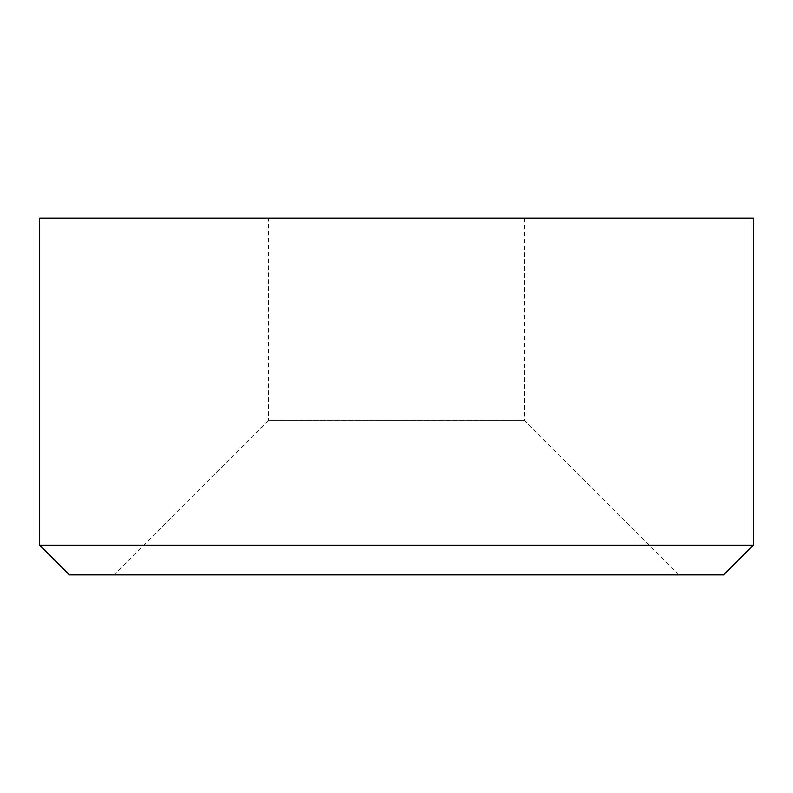<?xml version="1.0" encoding="UTF-8"?>
<svg xmlns="http://www.w3.org/2000/svg" width="793" height="793" viewBox="0 0 793 793"><rect width="100%" height="100%" fill="white"/><g stroke="black" fill="none" stroke-linecap="round" stroke-linejoin="round"><path stroke-width="0.59" stroke-dasharray="3.96 2.97" d="M524.371 218.075L524.371 420.29L679.006 574.925L113.994 574.925L268.629 420.29L524.371 420.29L268.629 420.29L268.629 218.075L524.371 218.075L268.629 218.075M113.994 574.925L679.006 574.925M39.65 218.075L753.35 218.075M753.35 545.188L39.65 545.188M69.388 574.925L723.612 574.925"/><path stroke-width="1.19" d="M723.612 574.925L69.388 574.925L39.65 545.188L753.35 545.188L723.612 574.925M753.35 545.188L753.35 218.075L39.65 218.075L39.65 545.188"/></g></svg>
